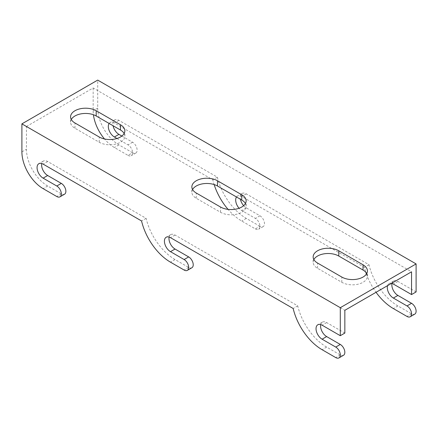 <?xml version="1.0" encoding="UTF-8"?>
<svg xmlns="http://www.w3.org/2000/svg" width="438" height="438" viewBox="0 0 438 438"><rect width="100%" height="100%" fill="white"/><g stroke="black" fill="none" stroke-linecap="round" stroke-linejoin="round"><path stroke-width="0.33" stroke-dasharray="2.19 1.64" d="M121.857 136.059L132.577 142.246A6.433 3.712 60 0 1 136.782 147.918A6.433 3.712 60 0 1 135.796 153.07A6.433 3.712 60 0 1 132.577 152.752L128.033 155.381L114.384 147.502A30.019 17.334 -120 0 1 104.496 138.966M132.577 152.752L118.933 144.874A30.019 17.334 60 0 1 97.707 108.109L97.707 80.099M243.648 205.674A8.579 4.949 -120 0 0 246.293 207.897L259.937 215.775A6.433 3.712 60 0 1 264.136 221.447A6.433 3.712 60 0 1 263.15 226.599A6.433 3.712 60 0 1 259.937 226.282L255.387 228.91L241.743 221.031A42.886 24.758 -120 0 1 228.072 209.38M259.937 226.282L246.293 218.403A42.886 24.758 60 0 1 217.363 177.193L118.933 120.362A8.579 4.949 -120 0 0 114.647 119.941A8.579 4.949 -120 0 0 113.064 125.728M414.77 314.134A6.433 3.712 60 0 1 411.55 313.816L397.907 305.938A42.886 24.758 60 0 1 368.982 264.727L246.293 193.892A8.579 4.949 -120 0 0 242 193.47A8.579 4.949 -120 0 0 240.418 199.257M64.534 194.215A6.433 3.712 60 0 1 61.32 193.892L47.676 186.013A30.019 17.334 60 0 1 26.45 149.249L26.45 126.494L344.843 310.312M191.893 267.744A6.433 3.712 60 0 1 188.679 267.421L175.03 259.542A42.886 24.758 60 0 1 146.106 218.332L47.676 161.507A8.579 4.949 -120 0 0 43.384 161.08A8.579 4.949 -120 0 0 41.763 163.522M343.507 355.278A6.433 3.712 60 0 1 340.293 354.955L326.649 347.077A42.886 24.758 60 0 1 297.72 305.866L175.03 235.036A8.579 4.949 -120 0 0 170.743 234.609A8.579 4.949 -120 0 0 169.123 237.051M416.1 291.932L397.907 281.426A8.579 4.949 -120 0 0 393.62 281.004A8.579 4.949 -120 0 0 391.999 283.446M344.843 333.072L326.649 322.571A8.579 4.949 -120 0 0 322.357 322.144A8.579 4.949 -120 0 0 320.736 324.585M192.567 189.517A15.007 8.667 0 0 0 191.86 192.145A15.007 8.667 0 0 0 196.257 198.272L220.517 212.277A15.007 8.667 0 0 0 236.87 214.155A15.007 8.667 0 0 0 246.14 206.15A15.007 8.667 0 0 0 245.433 203.522M71.274 119.486A15.007 8.667 0 0 0 70.567 122.114A15.007 8.667 0 0 0 74.964 128.241L99.223 142.246A15.007 8.667 0 0 0 115.583 144.124A15.007 8.667 0 0 0 124.846 136.119A15.007 8.667 0 0 0 124.14 133.497M26.45 126.494L93.157 87.978L411.55 271.801M313.86 259.542A15.007 8.667 0 0 0 313.154 262.17A15.007 8.667 0 0 0 317.55 268.297L341.81 282.302A15.007 8.667 0 0 0 358.164 284.18A15.007 8.667 0 0 0 367.433 276.175A15.007 8.667 0 0 0 366.726 273.547M93.157 87.978L93.157 110.737A30.019 17.334 -120 0 0 93.42 114.729M128.033 155.381A6.433 3.712 -120 0 0 131.247 155.698A6.433 3.712 -120 0 0 132.232 150.541A6.433 3.712 -120 0 0 128.033 144.874L116.973 138.49M109.133 123.461A8.579 4.949 60 0 1 110.097 122.563A8.579 4.949 60 0 1 114.384 122.99L212.813 179.821A42.886 24.758 -120 0 0 214.133 184.557M255.387 228.91A6.433 3.712 -120 0 0 258.606 229.227A6.433 3.712 -120 0 0 259.592 224.07A6.433 3.712 -120 0 0 255.387 218.403L241.743 210.525A8.579 4.949 60 0 1 239.06 208.253M236.493 196.99A8.579 4.949 60 0 1 237.456 196.093A8.579 4.949 60 0 1 241.743 196.52L364.432 267.355A42.886 24.758 -120 0 0 365.801 272.244M366.414 274.057A42.886 24.758 -120 0 0 376.045 292.299M387.564 285.647A8.579 4.949 60 0 1 389.07 283.627A8.579 4.949 60 0 1 391.572 283.331M368.982 264.727L364.432 267.355M217.363 177.193L212.813 179.821M297.72 305.866L293.17 308.494M146.106 218.332L141.556 220.96M118.933 144.874L114.384 147.502M246.293 218.403L241.743 221.031M397.907 305.938L393.357 308.566M411.55 313.816L407.001 316.444M47.676 186.013L43.127 188.641M61.32 193.892L56.77 196.52M175.03 259.542L170.481 262.17M188.679 267.421L184.13 270.049M326.649 347.077L322.1 349.705M340.293 354.955L335.743 357.583M21.9 151.876L26.45 149.249M97.707 108.109L93.157 110.737M74.964 128.241L74.964 122.99M99.223 142.246L99.223 136.995M196.257 198.272L196.257 193.016M220.517 212.277L220.517 207.021M317.55 268.297L317.55 263.046M341.81 282.302L341.81 277.051M397.907 281.426L393.357 284.054M326.649 322.571L322.1 325.193M246.293 193.892L241.743 196.52M246.293 207.897L241.743 210.525M259.937 215.775L255.387 218.403M118.933 120.362L114.384 122.99M132.577 142.246L128.033 144.874M175.03 235.036L170.481 237.659M47.676 161.507L43.127 164.13M70.567 122.114L70.567 116.864M124.846 136.119L124.846 130.869M191.86 192.145L191.86 186.889M246.14 206.15L246.14 200.894M367.433 276.175L367.433 270.925M313.154 262.17L313.154 256.92M393.62 281.004L389.07 283.627M322.357 322.144L317.813 324.772M242 193.47L237.456 196.093M263.15 226.599L258.606 229.227M114.647 119.941L110.097 122.563M135.796 153.07L131.247 155.698M170.743 234.609L166.194 237.237M43.384 161.08L38.84 163.708"/><path stroke-width="0.66" d="M391.999 283.446A8.579 4.949 -120 0 0 397.907 295.431L411.55 303.31A6.433 3.712 60 0 1 415.755 308.982A6.433 3.712 60 0 1 414.77 314.134L410.22 316.762A6.433 3.712 -120 0 1 407.001 316.444L393.357 308.566A42.886 24.758 -120 0 1 376.045 292.299M340.293 307.69L340.293 335.7L322.1 325.193A8.579 4.949 -120 0 0 317.813 324.772A8.579 4.949 -120 0 0 316.493 331.643A8.579 4.949 -120 0 0 322.1 339.198L335.743 347.077A6.433 3.712 60 0 1 339.948 352.749A6.433 3.712 60 0 1 338.963 357.901A6.433 3.712 60 0 1 335.743 357.583L322.1 349.705A42.886 24.758 60 0 1 293.17 308.494L170.481 237.659A8.579 4.949 -120 0 0 166.194 237.237A8.579 4.949 -120 0 0 164.88 244.108A8.579 4.949 -120 0 0 170.481 251.664L184.13 259.542A6.433 3.712 60 0 1 188.329 265.214A6.433 3.712 60 0 1 187.344 270.366A6.433 3.712 60 0 1 184.13 270.049L170.481 262.17A42.886 24.758 60 0 1 141.556 220.96L43.127 164.13A8.579 4.949 -120 0 0 38.84 163.708A8.579 4.949 -120 0 0 37.526 170.579A8.579 4.949 -120 0 0 43.127 178.14L56.77 186.013A6.433 3.712 60 0 1 60.975 191.685A6.433 3.712 60 0 1 59.99 196.837A6.433 3.712 60 0 1 56.77 196.52L43.127 188.641A30.019 17.334 60 0 1 21.9 151.876L21.9 123.866L97.707 80.099L416.1 263.922L340.293 307.69L21.9 123.866M391.572 283.331A8.579 4.949 60 0 1 393.357 284.054L411.55 294.56L416.1 291.932L416.1 263.922M240.418 199.257A8.579 4.949 -120 0 0 243.648 205.674M113.064 125.728A8.579 4.949 -120 0 0 118.933 134.373L121.857 136.059M196.257 193.016L220.517 207.021A15.007 8.667 0 0 0 236.87 208.904A15.007 8.667 0 0 0 246.14 200.894A15.007 8.667 0 0 0 241.743 194.768L217.483 180.763A15.007 8.667 0 0 0 201.13 178.885A15.007 8.667 0 0 0 191.86 186.889A15.007 8.667 0 0 0 196.257 193.016M74.964 122.99L99.223 136.995A15.007 8.667 0 0 0 115.583 138.873A15.007 8.667 0 0 0 124.846 130.869A15.007 8.667 0 0 0 120.45 124.742L96.19 110.737A15.007 8.667 0 0 0 79.836 108.859A15.007 8.667 0 0 0 70.567 116.864A15.007 8.667 0 0 0 74.964 122.99M338.777 250.788A15.007 8.667 0 0 0 322.417 248.91A15.007 8.667 0 0 0 313.154 256.92A15.007 8.667 0 0 0 317.55 263.046L341.81 277.051A15.007 8.667 0 0 0 358.164 278.929A15.007 8.667 0 0 0 367.433 270.925A15.007 8.667 0 0 0 363.036 264.798L338.777 250.788L338.777 256.044A15.007 8.667 0 0 0 313.86 259.542M340.293 335.7L344.843 333.072L344.843 310.312L411.55 271.801L411.55 294.56M320.736 324.585A8.579 4.949 -120 0 0 326.649 336.576L340.293 344.454A6.433 3.712 60 0 1 344.492 350.121A6.433 3.712 60 0 1 343.507 355.278L338.963 357.901M169.123 237.051A8.579 4.949 -120 0 0 175.03 249.041L188.679 256.92A6.433 3.712 60 0 1 192.879 262.586A6.433 3.712 60 0 1 191.893 267.744L187.344 270.366M41.763 163.522A8.579 4.949 -120 0 0 47.676 175.512L61.32 183.391A6.433 3.712 60 0 1 65.525 189.057A6.433 3.712 60 0 1 64.534 194.215L59.99 196.837M245.433 203.522A15.007 8.667 0 0 0 241.743 200.018L217.483 186.013A15.007 8.667 0 0 0 192.567 189.517M124.14 133.497A15.007 8.667 0 0 0 120.45 129.993L96.19 115.988A15.007 8.667 0 0 0 71.274 119.486M366.726 273.547A15.007 8.667 0 0 0 363.036 270.049L338.777 256.044M93.42 114.729A30.019 17.334 -120 0 0 104.496 138.966M116.973 138.49L114.384 136.995A8.579 4.949 60 0 1 109.133 130.464A8.579 4.949 60 0 1 109.133 123.461M214.133 184.557A42.886 24.758 -120 0 0 228.072 209.38M239.06 208.253A8.579 4.949 60 0 1 236.493 196.99M365.801 272.244A42.886 24.758 -120 0 0 366.414 274.057M410.22 316.762A6.433 3.712 -120 0 0 411.205 311.604A6.433 3.712 -120 0 0 407.001 305.938L393.357 298.059A8.579 4.949 60 0 1 387.564 285.647M96.19 115.988L96.19 110.737M120.45 129.993L120.45 124.742M217.483 186.013L217.483 180.763M241.743 200.018L241.743 194.768M363.036 270.049L363.036 264.798M397.907 295.431L393.357 298.059M411.55 303.31L407.001 305.938M326.649 336.576L322.1 339.198M340.293 344.454L335.743 347.077M118.933 134.373L114.384 136.995M175.03 249.041L170.481 251.664M188.679 256.92L184.13 259.542M61.32 183.391L56.77 186.013M47.676 175.512L43.127 178.14"/></g></svg>
